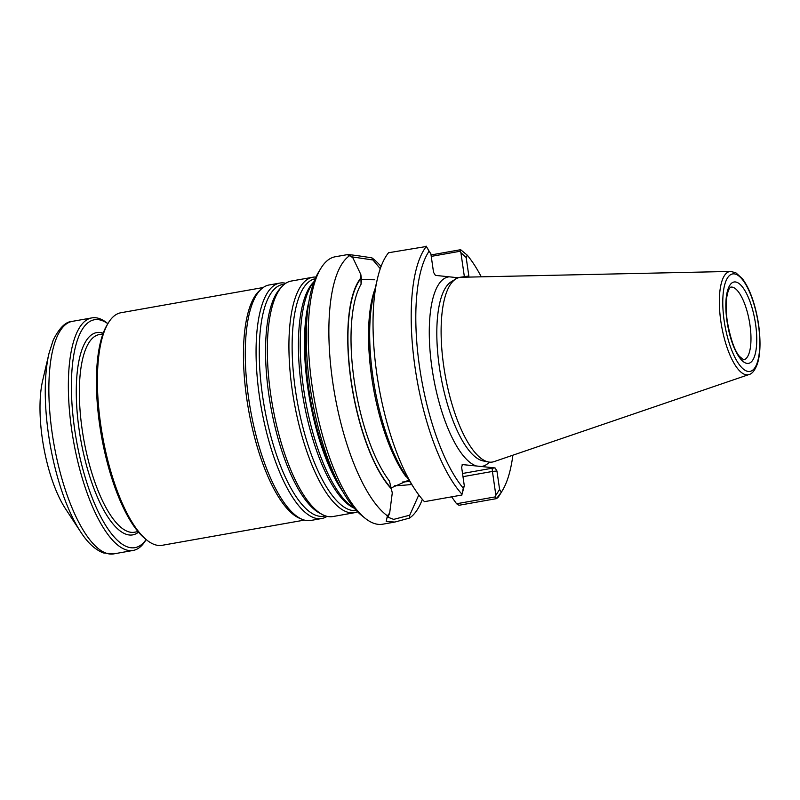 <?xml version="1.0" encoding="UTF-8"?>
<svg xmlns="http://www.w3.org/2000/svg" width="800" height="800" viewBox="0 0 800 800"><rect width="100%" height="100%" fill="white"/><g stroke="black" fill="none" stroke-linecap="round" stroke-linejoin="round"><path stroke-width="1.2" d="M314.06 281.61A119.57 40.11 79.9 0 0 303.59 388.67A119.57 40.11 79.9 0 0 354.22 508.17M342.67 491.4A119.57 40.11 -100.1 0 1 307.82 387.92A119.57 40.11 -100.1 0 1 308.98 301.33M315.96 277.06A119.57 40.11 79.9 0 0 312.76 277.25A119.57 40.11 79.9 0 0 292.31 390.67A119.57 40.11 79.9 0 0 354.49 512.72A119.57 40.11 79.9 0 0 357.56 511.79M312.76 277.25L291.17 281.07A119.57 40.11 79.9 0 0 281.98 286.54A119.57 40.11 79.9 0 0 270.72 394.49A119.57 40.11 79.9 0 0 322.4 514.57A119.57 40.11 79.9 0 0 332.9 516.55L354.49 512.72M285.75 283.28A119.57 40.11 79.9 0 0 279.9 283.07A119.57 40.11 79.9 0 0 259.45 396.49A119.57 40.11 79.9 0 0 321.63 518.54A119.57 40.11 79.9 0 0 327.05 516.34M279.9 283.07L269.1 284.98A119.57 40.11 79.9 0 0 261.43 288.94A119.57 40.11 79.9 0 0 248.65 398.4A119.57 40.11 79.9 0 0 302.27 519.38A119.57 40.11 79.9 0 0 310.83 520.46L321.63 518.54M261.43 288.94L259.41 290.76A118.09 39.62 79.9 0 0 246.79 398.88A118.09 39.62 79.9 0 0 299.75 518.36L302.27 519.38M263.17 287.53L120.93 312.74A118.09 39.62 79.9 0 0 108.39 322.83A118.09 39.62 79.9 0 0 100.73 424.76A118.09 39.62 79.9 0 0 146.9 540.15A118.09 39.62 79.9 0 0 162.14 545.31L304.39 520.1M42.32 438.56A82.67 27.73 79.9 0 0 65.39 508.61L80.63 531.87A115.14 38.62 -100.1 0 1 48.49 434.31A115.14 38.62 -100.1 0 1 49 353.38L42.68 380.46A82.67 27.73 79.9 0 0 42.32 438.56M146.15 539.55L145.65 540.37A118.09 39.62 -100.1 0 1 133.11 550.45A118.09 39.62 -100.1 0 1 73.5 441.08A118.09 39.62 -100.1 0 1 91.9 317.89A118.09 39.62 -100.1 0 1 107.14 323.05L107.89 323.65M146.11 539.52A115.73 38.82 -100.1 0 1 76.47 440.56A115.73 38.82 -100.1 0 1 107.86 323.7M108.39 322.83L107.24 324.71A116.32 39.02 79.9 0 0 99.7 425.12A116.32 39.02 79.9 0 0 145.18 538.77L146.9 540.15M730.71 271.43L461.42 277.26A93.75 31.45 79.9 0 0 455.91 278.91A93.75 31.45 79.9 0 0 443.76 366.34A93.75 31.45 79.9 0 0 488.35 461.96A93.75 31.45 79.9 0 0 494.09 461.62L748.99 374.54C752.2 373.85 755.01 370.24 757.42 363.72C759.11 358.36 759.97 351.73 760 343.82C759.93 329.66 757.71 315.54 753.32 301.45C750.19 291.72 746.51 284.1 742.28 278.6L735.88 272.81L730.71 271.43A52.43 17.59 79.9 0 0 720.83 321.26A52.43 17.59 79.9 0 0 748.99 374.54M458.35 277.78L449.17 276.82A96.21 32.27 79.9 0 0 432 368.18A96.21 32.27 79.9 0 0 476.43 465.99L462.37 464.58L461.64 467.31L464.3 485.77L462.03 494.27A135.81 45.56 79.9 0 1 415.03 367.34A135.81 45.56 79.9 0 1 426.32 246.49L429.11 251.15A132.27 44.37 79.9 0 0 419.54 366.88A132.27 44.37 79.9 0 0 463.27 488.18L464.3 485.77M495.07 467.93L492.12 468.23L492.43 471.45L496.94 470.99L495.07 467.93L481.31 466.5A96.21 32.27 79.9 0 0 489.31 462.12M476.43 465.99L481.31 466.5M464.44 277.19L460.9 252.65L460.03 251.28L460.65 249.7L467.21 255.14L466.18 257.54L468.84 276.01L457.44 277.68M468.89 277.1L468.84 276.01M496.94 470.99L499.6 489.46L501.37 492.16A132.27 44.37 79.9 0 0 502.36 490.6A132.27 44.37 79.9 0 0 512.88 455.2M481.27 276.83A132.27 44.37 79.9 0 0 467.21 255.14M429.11 251.15L430.88 253.85L433.54 272.32L435.41 275.38L449.17 276.82M463.27 488.18L462.03 494.27M496.52 498.62L495.42 496.86L456.57 503.75L459 505.27L496.52 498.62L501.37 492.16M497.59 497.99A135.81 45.56 79.9 0 0 500.07 494.37L502.36 490.6M495.42 496.86L495.86 495.26L492.43 471.45L462.99 476.67M495.86 495.26L499.6 489.46M466.18 257.54L460.9 252.65M377.45 278.65A135.81 45.56 79.9 0 0 414.77 489.17L405.02 474.3A115.05 38.59 -100.1 0 1 373.42 295.96L377.45 278.65A135.81 45.56 79.9 0 1 388.56 252.74L426.32 246.49M426.08 246.09L428.05 249.22M414.77 489.17A135.81 45.56 79.9 0 0 424.43 501.66L461.95 495.01M431.04 254.95L460.65 249.7M460.03 251.28L431.25 256.38M389.45 481.05L392.28 492.88L389.45 481.05A112.19 37.63 79.9 0 1 354.18 380.42A112.19 37.63 79.9 0 1 361.08 284.2L361.55 279.61L374.77 279.77M361.55 279.61L360.81 274.49L361.08 284.2M456.57 503.75L451.63 496.83M409.3 479.86L391.54 487.76M360.92 277.88A115.05 38.59 79.9 0 0 351 380.71A115.05 38.59 79.9 0 0 391.31 488.78M418.85 495L418.5 495.62L418.3 494.26M418.5 495.62L409.74 515.18L393.68 519.38L387.92 517.2L389.67 513.08L392.28 492.88M360.81 274.49L352.89 257.88L349.86 255.55A135.81 45.56 79.9 0 0 332.71 381.93A135.81 45.56 79.9 0 0 387.37 515.81L386.23 521.51L394.87 522.05L409.4 518.11L409.74 515.18M380.28 268.7L372.96 259.98L351.48 256.8M372.97 259.98L371.89 257.85C350.62 254.54 343.28 253.78 349.86 255.55L347.47 254.61L335.28 256.76A135.81 45.56 79.9 0 0 320.86 268.36A135.81 45.56 79.9 0 0 312.06 385.59A135.81 45.56 79.9 0 0 365.15 518.28A135.81 45.56 79.9 0 0 382.68 524.21L394.87 522.05M389.66 513.08L387.37 515.81M409.4 518.11A135.81 45.56 79.9 0 0 422.34 499.33M381.07 266.5A135.81 45.56 79.9 0 0 371.89 257.85M320.86 268.36L318.57 272.13A132.27 44.37 79.9 0 0 310 386.3A132.27 44.37 79.9 0 0 361.71 515.53L365.15 518.28M314.09 281.54L312.82 282.92A117.69 39.48 79.9 0 0 301.74 389.18A117.69 39.48 79.9 0 0 352.6 507.37L354.27 508.23M315.22 278.73A117.69 39.48 79.9 0 0 295.46 390.29A117.69 39.48 79.9 0 0 356.29 510.48M281.98 286.54L279.96 288.75A117.69 39.48 79.9 0 0 268.88 395A117.69 39.48 79.9 0 0 319.74 513.19L322.4 514.57M284.35 284.3A117.69 39.48 79.9 0 0 262.6 396.12A117.69 39.48 79.9 0 0 325.39 515.86M80.63 531.87C85.33 539.02 92.39 548.52 103.3 552.92L113.62 553.91A118.09 39.62 -100.1 0 1 54.01 444.54A118.09 39.62 -100.1 0 1 72.41 321.34L91.9 317.89M138.48 532.18A102.74 34.47 -100.1 0 1 80.76 439.8A102.74 34.47 -100.1 0 1 103.22 333.21M137.99 531.6L134.4 532.24A100.38 33.67 -100.1 0 1 82.2 429.77A100.38 33.67 -100.1 0 1 99.37 334.55L102.96 333.92M307.43 312.9A119.07 39.94 79.9 0 0 308.6 387.83A119.07 39.94 79.9 0 0 337.23 481.07M743.62 359.8A36.9 12.38 79.9 0 0 749.37 321.3A36.9 12.38 79.9 0 0 730.74 287.12L729.8 287.95C728.7 289.25 727.75 291.99 726.95 296.2C725.81 303.13 725.93 311.51 727.29 321.34C730.44 338.77 734.48 350.43 739.39 356.32L743.62 359.8M727.01 321.24A41.33 13.87 79.9 0 0 753.52 358.76A41.33 13.87 79.9 0 0 743.35 288.19A41.33 13.87 79.9 0 0 727.01 321.24M724.19 320.95A49.51 16.61 79.9 0 0 755.94 365.89A49.51 16.61 79.9 0 0 743.76 281.36A49.51 16.61 79.9 0 0 724.19 320.95M455.91 278.91L451.31 281.71A91.77 30.79 79.9 0 0 439.41 367.3A91.77 30.79 79.9 0 0 483.07 460.91L488.35 461.96M462.66 464.55L462.12 464.74M456.76 278.44A96.21 32.27 79.9 0 0 454.05 277.33M492.12 468.23L462.53 473.48M402.37 482.04A44.58 4.03 171.8 0 0 409.69 481.43M406.1 476.79A112.19 37.63 -100.1 0 1 375.15 288.53M361 278.41A114.55 38.43 79.9 0 0 351.17 380.72A114.55 38.43 79.9 0 0 391.24 488.25M394.58 485.76A47.53 4.29 171.8 0 0 411.69 484.48M113.62 553.91L133.11 550.45M72.41 321.34C65.74 321.56 59.34 327.83 53.2 340.14L49 353.38"/></g></svg>
